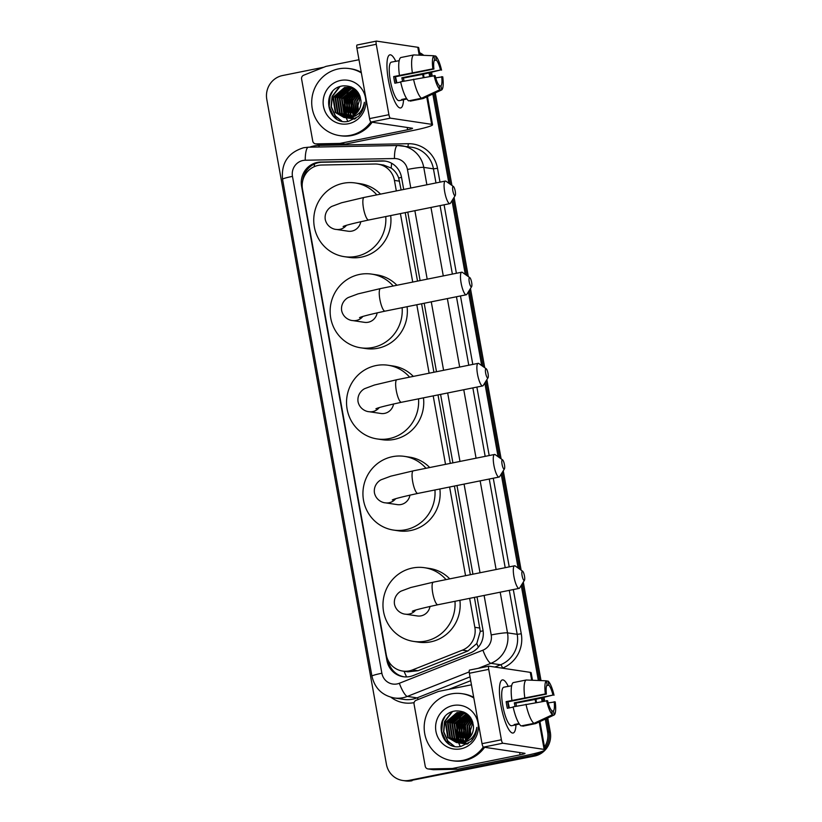 <?xml version="1.0" encoding="UTF-8"?>
<svg xmlns="http://www.w3.org/2000/svg" width="822" height="822" viewBox="0 0 822 822"><rect width="100%" height="100%" fill="white"/><g stroke="black" fill="none" stroke-linecap="round" stroke-linejoin="round"><path stroke-width="1.23" d="M396.327 190.94L394.437 180.419A20.324 19.656 -81.5 0 0 378.099 164.215A20.324 19.656 -81.5 0 0 374.924 164.01L321.659 165.027A20.324 19.656 -81.5 0 0 318.248 165.407A20.324 19.656 -81.5 0 0 302.496 189.224L386.278 654.857A20.324 19.656 -81.5 0 0 402.605 671.05A20.324 19.656 -81.5 0 0 412.5 669.909L462.385 650.151A20.324 19.656 -81.5 0 0 474.839 627.299L469.629 598.354M401.126 189.974L398.68 177.942C397.139 173.791 394.663 170.514 391.241 168.099L383.597 165.037L378.099 164.215M402.605 671.05L407.897 671.841L418.028 670.731L467.913 650.973L476.791 643.554L480.274 631.409L474.428 597.378M470.348 574.712L454.402 486.049M450.322 463.382L438.003 394.92M433.924 372.243L421.604 303.78M417.525 281.114L405.205 212.641M465.55 575.677L449.603 487.014M445.524 464.348L433.204 395.885M429.125 373.209L416.805 304.746M412.726 282.08L400.406 213.607M403.705 189.45L401.516 177.275A20.324 19.656 -81.5 0 0 385.179 161.081A20.324 19.656 -81.5 0 0 382.004 160.876L320.755 162.047A20.324 19.656 -81.5 0 0 317.343 162.417A20.324 19.656 -81.5 0 0 301.592 186.245L386.926 660.518A20.324 19.656 -81.5 0 0 403.253 676.722A20.324 19.656 -81.5 0 0 413.158 675.571L470.523 652.853A20.324 19.656 -81.5 0 0 482.976 630.001L477.007 596.864M302.712 180.768A20.324 19.656 98.5 0 1 318.7 162.622A20.324 19.656 98.5 0 1 322.111 162.242L383.36 161.071A20.324 19.656 98.5 0 1 385.857 161.194M419.816 53.995A20.324 19.656 98.5 0 1 421.398 55.238M539.571 752.212A20.324 19.656 98.5 0 1 531.834 755.654L409.356 780.325A20.324 19.656 98.5 0 1 402.759 780.489A20.324 19.656 98.5 0 1 386.422 764.296L266.79 99.37A20.324 19.656 98.5 0 1 282.542 75.542L323.899 67.209M545.305 719.116L547.586 731.827A20.324 19.656 98.5 0 1 544.513 746.982M429.043 72.963L429.639 76.302M432.834 94.047L448.894 183.285M452.018 200.671L465.293 274.425M468.417 291.81L481.692 365.554M484.816 382.949L498.091 456.693M501.215 474.089L518.117 568.023M521.251 585.418L538.359 680.493M541.513 698.042L542.109 701.372M419.682 53.245A20.324 19.656 98.5 0 1 422.58 55.29A20.324 19.656 98.5 0 0 419.682 53.245M547.74 717.976L550.308 732.238A20.324 19.656 98.5 0 1 534.557 756.055L410.712 780.53A20.324 19.656 98.5 0 1 404.116 780.695A20.324 19.656 98.5 0 0 410.712 780.53L533.201 755.85L409.356 780.325M550.308 732.238L548.952 732.032A20.324 19.656 98.5 0 1 544.811 748.657A20.324 19.656 98.5 0 0 548.952 732.032L546.527 718.541L548.952 732.032L547.586 731.827M542.243 751.359A20.324 19.656 98.5 0 1 533.201 755.85A20.324 19.656 98.5 0 0 542.243 751.359M430.317 72.685L430.923 76.066L430.317 72.685M434.057 93.472L450.405 184.354L434.057 93.472M453.045 199.027L466.804 275.493L453.045 199.027M469.444 290.166L483.202 366.633L469.444 290.166M485.843 381.295L499.601 457.772L485.843 381.295M502.242 472.434L519.638 569.101L502.242 472.434M522.268 583.764L539.684 680.544L522.268 583.764M542.787 697.755L543.393 701.135L542.787 697.755M472.927 574.198L456.981 485.535M452.901 462.858L440.582 394.396M436.503 371.729L424.183 303.256M420.104 280.59L407.784 212.117M403.941 676.804A20.324 19.656 98.5 0 1 388.292 660.744L386.926 660.518M412.069 780.736A20.324 19.656 98.5 0 1 405.482 780.9L402.759 780.489M419.59 52.69A20.324 19.656 98.5 0 1 423.751 55.331M431.591 72.398L432.208 75.84M435.28 92.907L451.925 185.433M454.073 197.372L468.324 276.572M470.472 288.512L484.723 367.711M486.871 379.651L501.122 458.851M503.27 470.78L521.148 570.18M523.295 582.11L541.02 680.606M544.051 697.467L544.678 700.909M388.467 80.381A27.095 6.484 -101.4 0 1 387.707 57.93A27.095 6.484 -101.4 0 1 395.793 61.331A27.095 6.484 -101.4 0 0 389.916 54.838A27.095 6.484 -101.4 0 0 388.467 80.381A27.095 6.484 -101.4 0 0 397.386 105.956A27.095 6.484 -101.4 0 0 403.53 99.698A27.095 6.484 -101.4 0 1 400.612 107.959A27.095 6.484 -101.4 0 1 388.467 80.381M339.609 143.429A3.391 3.278 -81.5 0 0 340.174 143.367L345.271 144.127A3.391 3.278 98.5 0 1 344.706 144.189L339.609 143.429L316.018 143.881A3.391 3.278 -81.5 0 1 312.761 141.148L301.592 79.035A3.391 3.278 -81.5 0 1 303.667 75.223L325.759 66.469A3.391 3.278 -81.5 0 1 326.313 66.315L358.988 59.729M345.271 144.127L412.685 130.554A27.095 2.271 169.8 0 0 432.547 124.739A27.095 2.271 169.8 0 0 431.673 124.338L390.368 118.152L371.02 122.046L412.325 128.232A6.771 0.565 -10.2 0 1 412.552 128.335A6.771 0.565 -10.2 0 1 407.578 129.784L340.174 143.367M344.706 144.189L321.114 144.641A3.391 3.278 98.5 0 1 320.59 144.61L315.484 143.84M420.032 55.187L418.686 47.676A27.095 2.271 169.8 0 0 417.802 47.286L376.497 41.1A3.391 0.812 78.6 0 0 376.425 41.1A3.391 0.812 78.6 0 0 376.25 44.296L356.912 48.19A3.391 0.812 -101.4 0 1 357.087 44.994A3.391 0.812 -101.4 0 1 357.159 44.994L376.363 41.131M371.02 122.046A3.391 0.812 -101.4 0 1 369.581 118.604L388.919 114.71L376.25 44.296M388.919 114.71A3.391 0.812 78.6 0 0 390.368 118.152M369.581 118.604L356.912 48.19M396.307 82.919A13.542 3.247 78.6 0 1 395.731 80.114A13.542 3.247 78.6 0 1 395.238 76.806L433.924 69.017A13.542 3.247 -101.4 0 1 434.643 59.831L433.913 55.752A17.611 4.213 -101.4 0 0 432.875 68.853L393.676 76.569A19.646 4.706 -101.4 0 0 394.2 79.878A19.646 4.706 -101.4 0 0 394.868 83.217L400.684 82.046M434.232 60.52L436.348 60.088A13.542 3.247 -101.4 0 1 440.5 70.004L401.824 77.792A13.542 3.247 78.6 0 1 402.533 81.131A13.542 3.247 78.6 0 1 402.585 81.419M395.433 76.765A13.542 3.247 -101.4 0 1 396.728 82.292A13.542 3.247 -101.4 0 1 396.821 82.817M406.911 99.01L403.397 99.719A19.646 4.706 -101.4 0 1 403.006 99.873L399.143 100.654A19.646 4.706 -101.4 0 1 390.337 80.659A19.646 4.706 -101.4 0 1 391.385 62.143L395.248 61.362A19.646 4.706 -101.4 0 1 395.67 61.352M403.006 99.873A19.646 4.706 -101.4 0 1 401.691 99.462L406.551 98.486M404.023 81.131A19.646 4.706 -101.4 0 0 403.386 78.028L423.412 74.227L440.5 70.004M410.219 100.541L410.322 101.116L423.217 98.517L441.712 89.906L440.972 85.817L439.38 86.135M408.626 100.859A22.348 5.353 -101.4 0 1 400.633 81.81L435.115 75.655A13.542 3.247 -101.4 0 0 439.277 85.56L440.006 89.649L421.522 98.26L408.626 100.859M421.522 98.26A22.348 5.353 -101.4 0 1 413.528 79.21M436.348 60.088L435.609 56.009L433.944 55.937M435.609 56.009A17.611 4.213 -101.4 0 1 441.548 70.158M435.701 77.854L442.739 76.795A17.611 4.213 -101.4 0 1 441.712 89.906M440.006 89.649A17.611 4.213 -101.4 0 1 434.067 75.501M441.702 76.641A13.542 3.247 -101.4 0 1 440.972 85.817M395.248 61.362A19.646 4.706 -101.4 0 0 394.868 61.516L399.173 60.653M399.43 75.172A22.348 5.353 -101.4 0 1 400.828 57.53L413.723 54.93L433.913 55.752M412.325 72.572A22.348 5.353 -101.4 0 1 413.723 54.93M433.924 69.017L432.875 68.853M395.238 76.806L393.676 76.569M403.386 78.028L401.824 77.792M403.397 99.719L403.294 99.143M347.87 121.379A30.476 29.479 98.5 0 1 347.542 120.762M347.418 120.515A30.476 29.479 98.5 0 1 346.257 117.834M346.134 117.525A30.476 29.479 98.5 0 1 345.928 116.93M345.826 116.632A30.476 29.479 98.5 0 1 345.425 115.357M345.261 114.751A30.476 29.479 98.5 0 1 344.675 112.018M344.284 108.596A30.476 29.479 98.5 0 1 346.463 95.116M347.09 93.657A30.476 29.479 98.5 0 1 348.507 90.934M348.867 90.328A30.476 29.479 98.5 0 1 349.71 89.023M349.925 88.714A30.476 29.479 98.5 0 1 350.398 88.057M350.778 87.574A30.476 29.479 98.5 0 1 351.271 86.947M370.845 121.964A33.866 32.757 98.5 0 1 350.47 135.311A33.866 32.757 98.5 0 1 339.486 135.589A33.866 32.757 98.5 0 1 311.713 102.925A33.866 32.757 98.5 0 1 338.52 68.884A33.866 32.757 98.5 0 1 349.504 68.606A33.866 32.757 98.5 0 1 361.351 72.901M372.161 122.221A33.866 32.757 98.5 0 1 351.826 135.507A33.866 32.757 98.5 0 1 340.842 135.794L339.486 135.589M349.895 87.43L345.086 87.574L333.465 97.571L335.808 112.532L344.284 117.536M345.374 117.68L351.025 117.68L355.721 115.758M355.484 89.567L349.627 87.389L344.552 87.492L332.92 97.489L335.263 112.45L344.017 117.505L347.727 117.546A15.31 14.806 98.5 0 0 360.92 100.49C359.039 90.328 353.028 85.457 342.887 85.878C319.82 88.766 326.961 126.424 348.59 121.276L358.32 116.519C362.173 112.593 364.187 107.857 364.352 102.308C362.625 111.607 357.467 116.703 348.877 117.587L347.727 117.546M350.973 87.646L347.244 87.903L335.623 97.89L337.965 112.85L345.374 117.638M350.706 87.584L346.709 87.82L335.078 97.808L337.421 112.768L345.106 117.618M352.032 87.944L349.401 88.221L337.78 98.219L340.123 113.169L346.483 117.638M351.765 87.862L348.867 88.139L337.236 98.137L339.578 113.097L346.206 117.649M353.08 88.334L351.559 88.54L339.938 98.537L342.281 113.498L347.593 117.567M352.813 88.221L351.025 88.468L339.394 98.455L341.736 113.415L347.316 117.587M354.107 88.797L342.096 98.866L344.439 113.816L348.733 117.392M353.85 88.673L341.562 98.784L343.894 113.734L348.456 117.443M344.017 117.505L348.559 117.587M345.641 117.7L346.442 117.865M346.175 117.823L351.569 117.762M346.74 117.731L347.531 117.957M347.798 118.019L348.6 118.183M347.531 117.998L353.727 118.08M346.463 117.731L347.264 117.936M348.333 118.142L353.193 117.998M347.86 117.669L348.641 117.967M348.898 118.049L349.689 118.276M349.956 118.347L350.768 118.512M349.689 118.327L355.885 118.409M347.572 117.7L348.364 117.978M348.62 118.049L349.422 118.265M350.491 118.471L355.351 118.327M349.103 117.587L349.751 117.885M350.018 117.998L350.799 118.286M351.056 118.378L352.648 118.789M352.114 118.666L352.926 118.83M348.744 117.587L349.473 117.916M349.73 118.019L350.521 118.296M350.788 118.378L351.58 118.584M355.135 89.351L344.254 99.185L346.596 114.145L349.895 117.125M354.878 89.208L343.719 99.102L346.052 114.063L349.607 117.197M350.86 117.885L351.631 118.234M351.898 118.337L352.679 118.615M352.946 118.697L353.737 118.913M354.005 118.974L354.765 119.108M356.018 90.05L346.411 99.503L348.754 114.464L351.076 116.745M355.813 89.865L345.877 99.431L348.22 114.381L350.778 116.847M356.84 90.903L348.569 99.832L350.912 114.792L352.268 116.241M356.635 90.677L348.035 99.75L350.378 114.71L351.97 116.375M357.683 91.9L350.727 100.15L353.481 115.594M357.467 91.632L350.193 100.068L353.172 115.768M358.505 93.081L352.895 100.479L354.724 114.772M358.3 92.763L352.35 100.397L354.405 114.998M359.306 94.489L355.053 100.798L356.008 113.713M359.111 94.109L354.508 100.716L355.679 114.001M360.057 96.266L357.21 101.127L357.344 112.316M359.872 95.773L356.666 101.044L356.995 112.706M358.484 110.765A15.31 14.806 98.5 0 1 357.919 105.432L358.402 110.898M359.276 113.282L359.913 114.515M340.596 80.443A22.081 21.362 98.5 0 1 365.513 97.859A22.081 21.362 98.5 0 1 348.394 123.752A22.081 21.362 98.5 0 1 323.478 106.326A22.081 21.362 98.5 0 1 340.596 80.443M357.919 105.432L360.385 97.325M349.504 68.606L350.871 68.801A33.866 32.757 98.5 0 1 361.238 72.264M353.224 95.722L351.477 99.39L350.85 111.309M351.066 95.393L349.319 99.072L348.692 110.991M348.908 95.075L347.161 98.743L346.535 110.662M346.74 94.756L345.004 98.424L344.377 110.343M339.291 86.834L332.047 96.482L331.081 106.757L335.212 116.005L341.356 120.926M330.917 93.78L329.889 96.164L328.923 106.439L333.054 115.686L335.129 117.854M354.354 94.458L351.744 99.431L351.539 112.789M352.196 94.129L349.586 99.113L349.371 112.47M350.028 93.811L347.429 98.784L347.213 112.141M347.87 93.482L345.271 98.465L345.055 111.823M339.969 86.587L332.314 96.523L331.348 106.798L335.479 116.046L341.747 121.029M332.386 91.766L330.156 96.205L329.19 106.48L333.321 115.727L336.578 118.861M452.86 190.879A4.737 1.141 78.6 0 0 455.234 195.502A4.737 1.141 78.6 0 0 455.244 191.238A4.737 1.141 78.6 0 0 453.425 186.491A4.737 1.141 78.6 0 0 452.86 190.879M455.234 195.502L450.477 203.157A11.518 2.754 -101.4 0 1 449.881 203.64A11.518 2.754 -101.4 0 1 444.712 191.927A11.518 2.754 -101.4 0 1 445.329 181.066A11.518 2.754 -101.4 0 1 446.069 181.282L453.425 186.491M343.113 226.533L343.103 226.543C344.716 225.536 353.224 223.348 368.657 220.008A11.518 2.754 78.6 0 1 363.488 208.285A11.518 2.754 78.6 0 1 364.105 197.434L341.613 202.757L332.232 206.24C329.961 207.072 324.135 211.696 325.245 219.484C326.971 227.191 333.927 229.41 336.198 229.42L348.096 231.208A11.518 11.138 -81.5 0 0 360.776 221.673M385.754 216.556A37.257 36.034 98.5 0 1 356.368 256.351A37.257 36.034 98.5 0 1 344.284 256.659A37.257 36.034 98.5 0 1 313.747 220.738A37.257 36.034 98.5 0 1 343.226 183.285A37.257 36.034 98.5 0 1 355.31 182.977A37.257 36.034 98.5 0 1 376.805 194.876M390.676 215.57A37.257 36.034 98.5 0 1 361.475 257.111A37.257 36.034 98.5 0 1 349.381 257.42L344.284 256.659M355.31 182.977L360.416 183.738A37.257 36.034 98.5 0 1 380.514 194.126M469.259 282.018A4.737 1.141 78.6 0 0 471.633 286.642A4.737 1.141 78.6 0 0 471.643 282.367A4.737 1.141 78.6 0 0 469.814 277.63A4.737 1.141 78.6 0 0 469.259 282.018M471.633 286.642L466.875 294.297A11.518 2.754 -101.4 0 1 466.28 294.779A11.518 2.754 -101.4 0 1 461.111 283.056A11.518 2.754 -101.4 0 1 461.728 272.205A11.518 2.754 -101.4 0 1 462.467 272.421L469.814 277.63M359.512 317.672L359.502 317.682C361.115 316.665 369.623 314.487 385.056 311.137A11.518 2.754 78.6 0 1 379.887 299.424A11.518 2.754 78.6 0 1 380.504 288.563L358.012 293.886L348.631 297.379C346.36 298.211 340.534 302.825 341.644 310.613C343.37 318.33 350.326 320.549 352.597 320.559L364.495 322.337A11.518 11.138 -81.5 0 0 377.175 312.812M402.143 307.695A37.257 36.034 98.5 0 1 372.767 347.49A37.257 36.034 98.5 0 1 360.683 347.798A37.257 36.034 98.5 0 1 330.136 311.867A37.257 36.034 98.5 0 1 359.625 274.414A37.257 36.034 98.5 0 1 371.708 274.116A37.257 36.034 98.5 0 1 393.193 286.005M407.075 306.709A37.257 36.034 98.5 0 1 377.873 348.251A37.257 36.034 98.5 0 1 365.78 348.559L360.683 347.798M371.708 274.116L376.815 274.877A37.257 36.034 98.5 0 1 396.913 285.265M485.658 373.147A4.737 1.141 78.6 0 0 488.032 377.781A4.737 1.141 78.6 0 0 488.042 373.507A4.737 1.141 78.6 0 0 486.213 368.77A4.737 1.141 78.6 0 0 485.658 373.147M488.032 377.781L483.274 385.436A11.518 2.754 -101.4 0 1 482.678 385.919A11.518 2.754 -101.4 0 1 477.51 374.195A11.518 2.754 -101.4 0 1 478.127 363.345A11.518 2.754 -101.4 0 1 478.866 363.55L486.213 368.77M375.911 408.811L375.901 408.811C377.504 407.804 386.021 405.626 401.455 402.277A11.518 2.754 78.6 0 1 396.286 390.563A11.518 2.754 78.6 0 1 396.903 379.702L374.411 385.025L365.03 388.518C362.749 389.351 356.933 393.964 358.043 401.753C359.769 409.469 366.725 411.678 368.996 411.699L380.894 413.476A11.518 11.138 -81.5 0 0 393.574 403.951M418.542 398.834A37.257 36.034 98.5 0 1 389.166 438.629A37.257 36.034 98.5 0 1 377.082 438.927A37.257 36.034 98.5 0 1 346.535 403.006A37.257 36.034 98.5 0 1 376.024 365.554A37.257 36.034 98.5 0 1 388.107 365.245A37.257 36.034 98.5 0 1 409.592 377.144M423.474 397.838A37.257 36.034 98.5 0 1 394.272 439.39A37.257 36.034 98.5 0 1 382.179 439.698L377.082 438.927M388.107 365.245L393.204 366.016A37.257 36.034 98.5 0 1 413.312 376.394M502.057 464.286A4.737 1.141 78.6 0 0 504.431 468.92A4.737 1.141 78.6 0 0 504.441 464.646A4.737 1.141 78.6 0 0 502.612 459.909A4.737 1.141 78.6 0 0 502.057 464.286M504.431 468.92L499.673 476.565A11.518 2.754 -101.4 0 1 499.077 477.048A11.518 2.754 -101.4 0 1 493.909 465.334A11.518 2.754 -101.4 0 1 494.525 454.474A11.518 2.754 -101.4 0 1 495.265 454.689L502.612 459.909M392.31 499.951L392.3 499.951C393.902 498.944 402.42 496.765 417.853 493.416A11.518 2.754 78.6 0 1 412.685 481.692A11.518 2.754 78.6 0 1 413.302 470.842L390.81 476.164L381.429 479.647C379.148 480.49 373.332 485.103 374.442 492.892C376.168 500.608 383.124 502.817 385.395 502.838L397.293 504.616A11.518 11.138 -81.5 0 0 409.973 495.08M434.941 489.974A37.257 36.034 98.5 0 1 405.565 529.758A37.257 36.034 98.5 0 1 393.481 530.067A37.257 36.034 98.5 0 1 362.934 494.145A37.257 36.034 98.5 0 1 392.423 456.693A37.257 36.034 98.5 0 1 404.506 456.385A37.257 36.034 98.5 0 1 425.991 468.283M439.873 488.977A37.257 36.034 98.5 0 1 410.661 530.529A37.257 36.034 98.5 0 1 398.578 530.837L393.481 530.067M404.506 456.385L409.603 457.145A37.257 36.034 98.5 0 1 429.711 467.533M522.093 575.616A4.737 1.141 78.6 0 0 524.457 580.25A4.737 1.141 78.6 0 0 524.467 575.975A4.737 1.141 78.6 0 0 522.648 571.239A4.737 1.141 78.6 0 0 522.093 575.616M524.457 580.25L519.699 587.905A11.518 2.754 -101.4 0 1 519.103 588.388A11.518 2.754 -101.4 0 1 513.945 576.664A11.518 2.754 -101.4 0 1 514.562 565.803A11.518 2.754 -101.4 0 1 515.291 566.019L522.648 571.239M412.336 611.28L412.325 611.28C413.939 610.273 422.457 608.095 437.879 604.745A11.518 2.754 78.6 0 1 432.721 593.022A11.518 2.754 78.6 0 1 433.328 582.171L410.836 587.494L401.455 590.977C399.184 591.819 393.368 596.433 394.478 604.221C396.204 611.938 403.15 614.147 405.421 614.168L417.319 615.945A11.518 11.138 -81.5 0 0 430.009 606.41M454.977 601.303A37.257 36.034 98.5 0 1 425.601 641.088A37.257 36.034 98.5 0 1 413.507 641.396A37.257 36.034 98.5 0 1 382.97 605.475A37.257 36.034 98.5 0 1 412.449 568.023A37.257 36.034 98.5 0 1 424.542 567.714A37.257 36.034 98.5 0 1 446.027 579.613M459.899 600.307A37.257 36.034 98.5 0 1 430.697 641.859A37.257 36.034 98.5 0 1 418.614 642.167L413.507 641.396M424.542 567.714L429.639 568.475A37.257 36.034 98.5 0 1 449.737 578.863M500.927 705.451A27.095 6.484 -101.4 0 1 500.177 683A27.095 6.484 -101.4 0 1 508.263 686.401A27.095 6.484 -101.4 0 0 502.376 679.907A27.095 6.484 -101.4 0 0 500.927 705.451A27.095 6.484 -101.4 0 0 509.846 731.025A27.095 6.484 -101.4 0 0 515.99 724.768A27.095 6.484 -101.4 0 1 513.082 733.029A27.095 6.484 -101.4 0 1 500.927 705.451M452.079 768.498A3.391 3.278 -81.5 0 0 452.645 768.436L457.741 769.197A3.391 3.278 98.5 0 1 457.176 769.258L452.079 768.498L428.488 768.95A3.391 3.278 -81.5 0 1 425.231 766.217L414.052 704.105A3.391 3.278 -81.5 0 1 416.127 700.303L438.229 691.549A3.391 3.278 -81.5 0 1 438.784 691.384L471.448 684.798M457.741 769.197L525.155 755.624A27.095 2.271 169.8 0 0 545.017 749.808A27.095 2.271 169.8 0 0 544.133 749.407L502.828 743.222L483.49 747.126L524.796 753.301A6.771 0.565 -10.2 0 1 525.022 753.404A6.771 0.565 -10.2 0 1 520.049 754.853L452.645 768.436M457.176 769.258L433.584 769.711A3.391 3.278 98.5 0 1 433.05 769.68L427.954 768.919M532.502 680.256L531.156 672.756A27.095 2.271 169.8 0 0 530.272 672.355L488.967 666.169A3.391 0.812 78.6 0 0 488.895 666.169A3.391 0.812 78.6 0 0 488.72 669.365L469.372 673.259A3.391 0.812 -101.4 0 1 469.557 670.074A3.391 0.812 -101.4 0 1 469.629 670.064L488.833 666.2M483.49 747.126A3.391 0.812 -101.4 0 1 482.041 743.674L501.389 739.779L488.72 669.365M501.389 739.779A3.391 0.812 78.6 0 0 502.828 743.222M482.041 743.674L469.372 673.259M508.777 707.999A13.542 3.247 78.6 0 1 508.202 705.184A13.542 3.247 78.6 0 1 507.708 701.875L546.394 694.087A13.542 3.247 -101.4 0 1 547.113 684.911L546.383 680.822A17.611 4.213 -101.4 0 0 545.346 693.932L506.147 701.639A19.646 4.706 -101.4 0 0 506.671 704.957A19.646 4.706 -101.4 0 0 507.338 708.287L513.154 707.115M546.702 685.589L548.808 685.158A13.542 3.247 -101.4 0 1 552.97 695.073L514.295 702.861A13.542 3.247 78.6 0 1 514.993 706.201A13.542 3.247 78.6 0 1 515.055 706.488M507.904 701.834A13.542 3.247 -101.4 0 1 509.198 707.372A13.542 3.247 -101.4 0 1 509.291 707.896M519.37 724.09L515.867 724.788A19.646 4.706 -101.4 0 1 515.476 724.942L511.613 725.723A19.646 4.706 -101.4 0 1 502.797 705.728A19.646 4.706 -101.4 0 1 503.855 687.213L507.719 686.432A19.646 4.706 -101.4 0 1 508.13 686.432M515.476 724.942A19.646 4.706 -101.4 0 1 514.161 724.542L519.021 723.555M516.483 706.201A19.646 4.706 -101.4 0 0 515.856 703.098L535.882 699.306L552.97 695.073M522.689 725.61L522.792 726.186L535.687 723.586L554.182 714.976L553.442 710.886L551.85 711.215M521.097 725.929A22.348 5.353 -101.4 0 1 513.103 706.879L547.586 700.724A13.542 3.247 -101.4 0 0 551.747 710.64L552.476 714.719L533.992 723.339L521.097 725.929M533.992 723.339A22.348 5.353 -101.4 0 1 525.988 704.29M548.808 685.158L548.079 681.078L546.414 681.006M548.079 681.078A17.611 4.213 -101.4 0 1 554.018 695.227M548.171 702.923L555.21 701.865A17.611 4.213 -101.4 0 1 554.182 714.976M552.476 714.719A17.611 4.213 -101.4 0 1 546.538 700.57M554.172 701.711A13.542 3.247 -101.4 0 1 553.442 710.886M507.719 686.432A19.646 4.706 -101.4 0 0 507.338 686.586L511.644 685.723M511.901 700.241A22.348 5.353 -101.4 0 1 513.298 682.599L526.193 680L546.383 680.822M524.796 697.642A22.348 5.353 -101.4 0 1 526.193 680M546.394 694.087L545.346 693.932M507.708 701.875L506.147 701.639M515.856 703.098L514.295 702.861M515.867 724.788L515.764 724.213M460.33 746.448A30.476 29.479 98.5 0 1 460.012 745.831M459.888 745.585A30.476 29.479 98.5 0 1 458.717 742.903A30.476 29.479 98.5 0 1 458.676 742.8M464.235 712.941L461.337 713.208L449.706 723.206L452.049 738.166L458.666 742.718A30.476 29.479 98.5 0 1 458.645 742.718M458.604 742.595A30.476 29.479 98.5 0 1 458.388 741.999M458.296 741.701A30.476 29.479 98.5 0 1 457.895 740.427M457.731 739.821A30.476 29.479 98.5 0 1 457.135 737.087M456.755 733.666A30.476 29.479 98.5 0 1 458.933 720.185M459.56 718.726A30.476 29.479 98.5 0 1 460.978 716.003M461.337 715.397A30.476 29.479 98.5 0 1 462.18 714.102M462.396 713.794A30.476 29.479 98.5 0 1 462.868 713.136M463.248 712.643A30.476 29.479 98.5 0 1 463.742 712.016M483.315 747.034A33.866 32.757 98.5 0 1 462.94 760.381A33.866 32.757 98.5 0 1 451.946 760.658A33.866 32.757 98.5 0 1 424.183 728.004A33.866 32.757 98.5 0 1 450.99 693.953A33.866 32.757 98.5 0 1 461.974 693.676A33.866 32.757 98.5 0 1 473.821 697.97M484.631 747.29A33.866 32.757 98.5 0 1 464.296 760.586A33.866 32.757 98.5 0 1 453.312 760.864L451.946 760.658M462.365 712.499L457.556 712.643L445.925 722.641L448.267 737.601L456.755 742.605M463.433 712.715L459.714 712.972L448.093 722.959L450.425 737.92L458.645 742.893L463.495 742.749L468.191 740.828M467.954 714.647L462.098 712.458L457.011 712.561L445.39 722.559L447.733 737.519L456.487 742.574L460.186 742.615A15.31 14.806 98.5 0 0 473.39 725.559C471.509 715.397 465.499 710.537 455.357 710.958C432.29 713.835 439.431 751.493 461.06 746.355L470.79 741.588C474.643 737.663 476.647 732.926 476.822 727.378C475.095 736.687 469.937 741.783 461.348 742.656L460.186 742.615M463.166 712.653L459.179 712.89L447.548 722.887L449.891 737.837L457.566 742.687M464.492 713.023L461.872 713.291L450.251 723.288L452.593 738.248L458.943 742.718M465.54 713.404L464.029 713.619L452.408 723.607L454.751 738.567L460.063 742.636M465.283 713.301L463.495 713.537L451.864 723.524L454.206 738.485L459.786 742.667M466.577 713.866L454.566 723.935L456.909 738.896L461.204 742.461M466.321 713.743L454.021 723.853L456.364 738.814L460.916 742.513M456.487 742.574L461.029 742.656M458.111 742.769L458.912 742.934M458.645 742.893L464.04 742.831M459.21 742.8L460.001 743.026M460.269 743.098L461.07 743.252M460.001 743.067L466.197 743.16M458.933 742.8L459.734 743.016M460.803 743.222L465.653 743.078M460.32 742.739L461.111 743.037M461.368 743.129L462.159 743.355M462.426 743.417L463.228 743.581M462.159 743.396L468.355 743.478M460.043 742.769L460.834 743.047M461.091 743.129L461.892 743.335M462.961 743.54L467.81 743.396M461.574 742.656L462.221 742.954M462.478 743.067L463.269 743.365M463.526 743.448L464.317 743.674M464.584 743.735L465.386 743.9M461.214 742.656L461.943 742.985M462.2 743.088L462.992 743.365M463.248 743.448L464.05 743.663M464.317 743.715L465.118 743.869M467.605 714.431L456.724 724.254L459.066 739.214L462.365 742.194M467.348 714.277L456.179 724.172L458.522 739.132L462.077 742.266M463.331 742.965L464.101 743.314M464.358 743.417L465.149 743.694M465.406 743.776L466.208 743.982M466.475 744.044L467.235 744.177M468.478 715.13L458.882 724.583L461.224 739.533L463.536 741.814M468.273 714.934L458.347 724.501L460.68 739.461L463.248 741.917M469.311 715.972L461.039 724.901L463.382 739.862L464.738 741.31M469.105 715.746L460.505 724.819L462.837 739.779L464.43 741.454M470.153 716.969L463.197 725.23L465.951 740.663M469.937 716.702L462.663 725.148L465.642 740.838M470.975 718.151L465.355 725.549L467.194 739.841M470.77 717.832L464.82 725.466L466.875 740.067M471.777 719.569L467.513 725.867L468.468 738.783M471.581 719.188L466.978 725.795L468.15 739.081M472.516 721.336L469.681 726.196L469.804 737.385M472.342 720.853L469.136 726.114L469.465 737.776M470.955 735.844A15.31 14.806 98.5 0 1 470.39 730.501L470.872 735.967M471.736 738.351L472.383 739.584M453.066 705.512A22.081 21.362 98.5 0 1 477.983 722.928A22.081 21.362 98.5 0 1 460.865 748.821A22.081 21.362 98.5 0 1 435.948 731.395A22.081 21.362 98.5 0 1 453.066 705.512M470.39 730.501L472.856 722.394M461.974 693.676L463.341 693.881A33.866 32.757 98.5 0 1 473.708 697.333M465.694 720.791L463.947 724.459L463.32 736.378M463.526 720.473L461.789 724.141L461.163 736.06M461.368 720.144L459.621 723.812L458.995 735.731M459.21 719.825L457.464 723.494L456.837 735.413M451.761 711.903L444.517 721.552L443.551 731.827L447.682 741.074L453.826 745.996M443.387 718.849L442.359 721.233L441.393 731.508L445.514 740.756L447.6 742.924M466.814 719.527L464.214 724.501L463.998 737.858M464.656 719.199L462.056 724.182L461.841 737.539M462.498 718.88L459.899 723.853L459.683 737.211M460.341 718.551L457.741 723.535L457.525 736.892M452.439 711.657L444.784 721.593L443.818 731.868L447.949 741.115L454.206 746.099M444.856 716.835L442.626 721.274L441.661 731.549L445.791 740.797L449.048 743.931M406.613 676.917A20.324 4.5 -111.6 0 1 404.064 671.276M401.537 177.408A20.324 1.706 169.8 0 0 398.68 177.942M391.241 168.099A20.324 5.086 -91.1 0 1 391.652 163.29M483.11 630.864A20.324 1.706 169.8 0 0 480.274 631.409M314.22 166.691A20.324 5.086 -91.1 0 1 314.538 163.968M478.404 647.15A20.324 4.5 -111.6 0 1 476.791 643.554M390.162 663.673A20.324 1.706 169.8 0 0 389.125 663.909M399.543 181.179L394.437 180.419M479.956 628.07L474.839 627.299M467.913 650.973L462.385 650.151M418.028 670.731L412.5 669.909M302.177 186.327L301.592 186.245M410.795 188.022L407.455 169.476A13.542 13.101 -81.5 0 0 394.447 158.533L305.239 160.239A13.542 13.101 -81.5 0 0 292.468 176.37L381.87 673.239A13.542 13.101 -81.5 0 0 399.348 683.277L482.915 650.181A13.542 13.101 -81.5 0 0 491.207 634.954L484.107 595.436M305.239 160.239A13.542 3.391 -91.1 0 1 308.384 147.21L303.688 147.724C288.193 152.471 281.134 162.992 282.532 179.278A13.542 1.141 -10.2 0 1 292.468 176.37M469.208 671.913L407.342 696.419A27.095 26.201 98.5 0 1 402.944 697.724A27.095 26.201 98.5 0 1 394.149 697.95L403.838 699.399A27.095 26.201 -81.5 0 0 412.623 699.173A27.095 26.201 -81.5 0 0 417.031 697.868L470.03 676.876M418.285 699.45A3.391 0.75 68.4 0 0 417.031 697.868L407.342 696.419A13.542 3 -111.6 0 1 399.348 683.277M309.637 147.179A30.476 29.479 98.5 0 1 313.922 145.967A30.476 29.479 98.5 0 1 319.039 145.412L408.246 143.706A30.476 29.479 98.5 0 1 437.51 168.315L440.006 182.145M444.086 204.812L456.395 273.274M460.474 295.951L472.794 364.413M476.873 387.08L489.193 455.552M493.272 478.219L509.229 566.882M513.308 589.549L521.271 633.793A30.476 29.479 98.5 0 1 502.591 668.06L502.314 668.173M470.708 680.688L448.802 689.36M414.113 702.615A30.476 29.479 98.5 0 1 390.995 697.282M531.834 755.654L534.557 756.055M397.735 145.515A27.095 26.201 98.5 0 1 401.979 145.782A27.095 26.201 98.5 0 1 423.751 167.38L433.441 168.839A27.095 26.201 -81.5 0 0 411.668 147.23L397.591 145.504A13.542 3.391 -91.1 0 1 397.735 145.515M500.187 592.189L507.503 632.858A27.095 26.201 98.5 0 1 490.909 663.323L500.598 664.772A27.095 26.201 -81.5 0 0 517.192 634.317L509.28 590.36M482.915 650.181A13.542 3 -111.6 0 0 490.909 663.323L478.332 668.296M494.844 667.053L500.598 664.772A3.391 0.75 68.4 0 1 502.591 668.06M491.207 634.954A13.542 1.141 -10.2 0 1 507.503 632.858L517.192 634.317L521.271 633.793M407.455 169.476A13.542 1.141 -10.2 0 1 423.751 167.38L426.885 184.786M430.964 207.452L443.284 275.925M447.363 298.592L459.683 367.054M463.762 389.731L476.072 458.193M480.151 480.86L496.108 569.523M505.201 567.694L489.254 479.031M485.175 456.364L472.856 387.892M468.776 365.225L456.457 296.752M452.377 274.086L440.058 205.623M435.979 182.946L433.441 168.839L437.51 168.315M480.027 572.77L464.07 484.107M459.991 461.43L447.671 392.967M443.592 370.301L431.273 301.828M427.193 279.161L414.874 210.689M407.804 146.655A3.391 0.853 88.9 0 0 408.246 143.706M318.946 147.004A3.391 0.853 88.9 0 0 319.039 145.412M394.447 158.533A13.542 3.391 -91.1 0 1 397.591 145.504L308.384 147.21A13.542 3.391 -91.1 0 1 308.527 147.22M282.532 179.278L371.934 676.146A13.542 1.141 -10.2 0 1 381.87 673.239M322.111 162.242L320.755 162.047M383.36 161.071L382.004 160.876M431.673 124.338L426.731 96.883M423.238 77.463L422.683 74.381M419.22 55.146L417.802 47.286M407.578 129.784L407.167 127.461M316.018 143.881L321.114 144.641M336.198 229.42A11.518 11.138 -81.5 0 0 346.432 225.351M352.597 320.559A11.518 11.138 -81.5 0 0 362.831 316.491M368.996 411.699A11.518 11.138 -81.5 0 0 379.23 407.62M385.395 502.838A11.518 11.138 -81.5 0 0 395.629 498.759M405.421 614.168A11.518 11.138 -81.5 0 0 415.665 610.088M544.133 749.407L539.201 721.952M535.708 702.533L535.153 699.45M531.69 680.226L530.272 672.355M520.049 754.853L519.638 752.531M428.488 768.95L433.584 769.711M371.934 676.146C374.729 688.209 382.138 695.474 394.149 697.95M432.547 124.739L427.471 96.534M424.018 77.319L423.464 74.227M376.425 41.1L357.087 44.994M368.657 220.008L449.881 203.64M364.105 197.434L445.329 181.066M385.056 311.137L466.28 294.779M380.504 288.563L461.728 272.205M401.455 402.277L482.678 385.919M396.903 379.702L478.127 363.345M417.853 493.416L499.077 477.048M413.302 470.842L494.525 454.474M437.879 604.745L519.103 588.388M433.328 582.171L514.562 565.803M545.017 749.808L539.941 721.613M536.489 702.389L535.923 699.296M488.895 666.169L469.557 670.074"/></g></svg>
